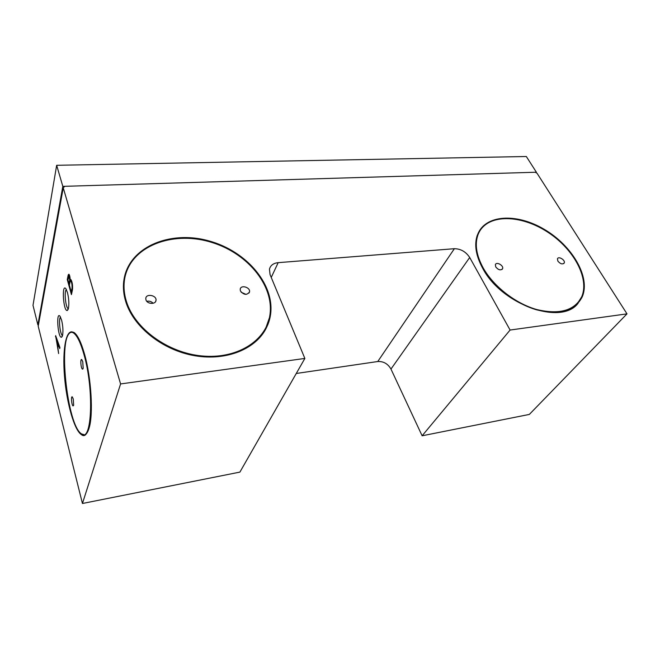 <?xml version="1.0" encoding="UTF-8"?>
<svg xmlns="http://www.w3.org/2000/svg" width="660" height="660" viewBox="0 0 660 660"><rect width="100%" height="100%" fill="white"/><g stroke="black" fill="none" stroke-linecap="round" stroke-linejoin="round"><path stroke-width="0.99" d="M67.262 279.584L71.428 294.608L72.443 289.93C72.831 285.227 72.278 281.738 70.793 279.469L70.166 279.675C70.043 276.837 69.622 275.014 68.888 274.205L68.244 274.865L67.262 279.584L67.996 279.526M71.379 331.815L73.879 332.384C77.558 334.818 81.13 342.169 84.604 354.412C91.303 377.974 93.456 414.529 89.092 428.101C87.755 432.581 86.047 434.907 83.985 435.08M68.45 308.302L67.254 310.497C63.286 311.602 61.512 282.612 65.95 288.849L67.452 292.512C68.854 298.386 69.193 303.649 68.45 308.302M120.582 383.938L63.236 187.795L64.796 186.31L535.268 172.252L537.058 173.275L627 313.863L510.089 330.041L469.706 257.499C465.869 251.724 460.762 248.795 454.369 248.704L278.173 262.655C273.397 263.175 270.484 265.353 269.453 269.173L270.072 274.634L304.862 358.438L120.582 383.938L82.442 503.489L38.206 326.197L63.236 187.795M62.593 335.296L61.528 337.252C57.857 338.291 55.935 310.538 60.093 316.371L61.611 320.158C62.947 325.9 63.277 330.949 62.593 335.296M55.638 335.626L59.928 347.581L59.713 348.579L58.435 344.883L57.865 347.548L58.633 353.562L55.638 335.626M55.976 336.575L55.432 336.641M55.902 337.565L58.006 343.654L57.535 345.881L55.902 337.565L56.315 337.524M58.501 343.604L58.006 343.654M58.938 344.825L58.435 344.883M60.563 317.171C58.36 318.285 60.027 334.455 62.444 335.511L62.535 335.56M495.751 266.978L495.38 264.676C496.403 261.335 503.951 265.567 502.582 268.711C500.701 270.649 498.424 270.072 495.751 266.978M557.881 261.146L557.452 258.802C558.476 255.791 565.587 260.155 564.234 262.96C562.526 264.619 560.406 264.016 557.881 261.146M241.213 292.281L246.023 294.393M240.397 290.953L240.207 289.154C240.916 284.46 250.668 287.413 249.496 291.959C246.857 295.399 243.829 295.061 240.397 290.953M146.776 301.298C149.275 300.795 151.387 301.455 153.128 303.27M145.934 299.822L145.786 298.345C146.248 293.18 156.964 295.383 155.991 300.415C155.677 304.673 147.097 304.186 145.934 299.822M125.598 274.494C134.359 244.06 175.684 230.728 212.347 242.608C249.15 254.067 275.962 288.04 269.387 317.864L266.038 327.409M126.382 301.356C124.237 294.393 123.552 287.611 124.327 280.995C128.345 247.69 169.81 230.323 208.379 241.114C247.079 251.336 276.383 286.572 269.527 317.575C264.396 341.764 236.189 359.213 202.051 355.963C167.953 352.902 134.648 328.68 126.382 301.356M125.87 301.405C123.717 294.409 123.032 287.587 123.808 280.937C127.842 247.385 169.612 229.903 208.436 240.768C247.401 251.072 276.895 286.547 269.981 317.757C264.817 342.103 236.42 359.667 202.051 356.4C167.714 353.306 134.178 328.911 125.87 301.405M266.467 327.673C256.361 348.686 226.941 361.218 194.923 355.757C162.921 350.394 133.559 327.228 125.779 301.711C123.626 294.723 122.942 287.9 123.717 281.251L125.087 274.403M480.612 229.688C491.939 213.667 522.786 215.539 548.155 232.427C573.631 249.092 589.685 278.347 581.691 296.827L577.83 302.923M483.178 267.919C476.47 255.552 474.68 244.678 477.799 235.298C484.885 214.912 516.45 213.048 544.03 229.474C571.741 245.57 590.403 276.994 581.905 296.579C574.678 310.579 559.639 314.902 536.794 309.557C515.485 303.567 493.498 286.382 483.178 267.919M482.848 267.952C476.108 255.502 474.301 244.563 477.436 235.125C484.564 214.591 516.351 212.726 544.12 229.259C572.014 245.454 590.807 277.093 582.244 296.818C574.967 310.909 559.82 315.257 536.819 309.878C515.369 303.847 493.234 286.539 482.848 267.952M578.135 303.204C561.437 325.966 501.369 304.623 482.65 268.207C475.918 255.766 474.111 244.827 477.246 235.389L480.265 229.474M73.664 405.298L73.037 405.916C71.618 405.24 70.826 395.794 72.278 396.883L73.26 399.003L73.664 405.298M83.168 368.371L82.426 369.105C80.85 368.346 80.132 358.38 81.741 359.576L82.756 361.663L83.168 368.371M84.109 354.469C80.644 342.218 77.072 334.876 73.392 332.434C66.181 328.003 62.279 349.14 64.457 375.82C66.528 402.451 74.225 430.106 81.328 434.544C92.004 443.809 94.462 390.167 84.109 354.469M84.043 354.75C80.602 342.598 77.063 335.321 73.417 332.896C66.272 328.507 62.403 349.445 64.564 375.886C66.61 402.278 74.242 429.685 81.287 434.074C91.864 443.256 94.289 390.118 84.043 354.75M83.919 434.61L81.757 433.999C66.916 426.442 57.395 333.407 71.428 332.285M66.412 289.633C63.971 290.524 65.554 307.552 68.178 308.707L68.335 308.781M627 313.863L529.337 414.422L422.128 435.79L390.967 369.072L469.706 257.499M296.266 373.477L377.767 361.523C383.51 361.243 387.907 363.759 390.967 369.072M304.862 358.438L239.902 472.106L82.442 503.489M422.128 435.79L510.089 330.041M69.25 274.659L68.937 276.094M69.209 274.791L68.244 274.865M58.748 344.297L58.633 344.858M70.125 281.614L69.374 285.137L71.255 291.926L72.014 288.412C72.229 284.988 71.816 282.521 70.769 281.012L70.125 281.614M67.922 279.906L68.962 283.643L69.704 280.104L68.987 276.119L67.922 279.906M72.616 288.362L72.014 288.412M72.022 291.86L71.255 291.926M70.958 279.609L70.166 279.675M69.366 283.61L69.556 284.295M71.659 291.893L71.857 292.603M58.237 345.799L57.535 345.881M70.463 281.003L70.703 279.634M69.704 283.577L68.962 283.643M70.669 280.03L69.704 280.104M56.661 165.297L526.333 156.511L536.382 172.219L62.824 186.368L56.661 165.297L33 305.341L37.876 324.877L62.824 186.368M38.453 324.811L37.876 324.877M536.044 172.689L536.382 172.219M271.235 277.439L278.173 262.655M377.767 361.523L454.369 248.704M62.304 336.303L61.528 337.252M501.988 269.486L502.582 268.711M563.681 263.629L564.234 262.96M249.01 293.04L249.496 291.959M155.653 301.438L155.991 300.415M82.426 369.105L82.855 369.047M81.287 434.074L81.757 433.999M73.392 332.434L73.879 332.384M68.112 309.457L67.254 310.497M70.769 281.012L71.659 280.937M68.987 276.119L69.737 276.061"/></g></svg>
